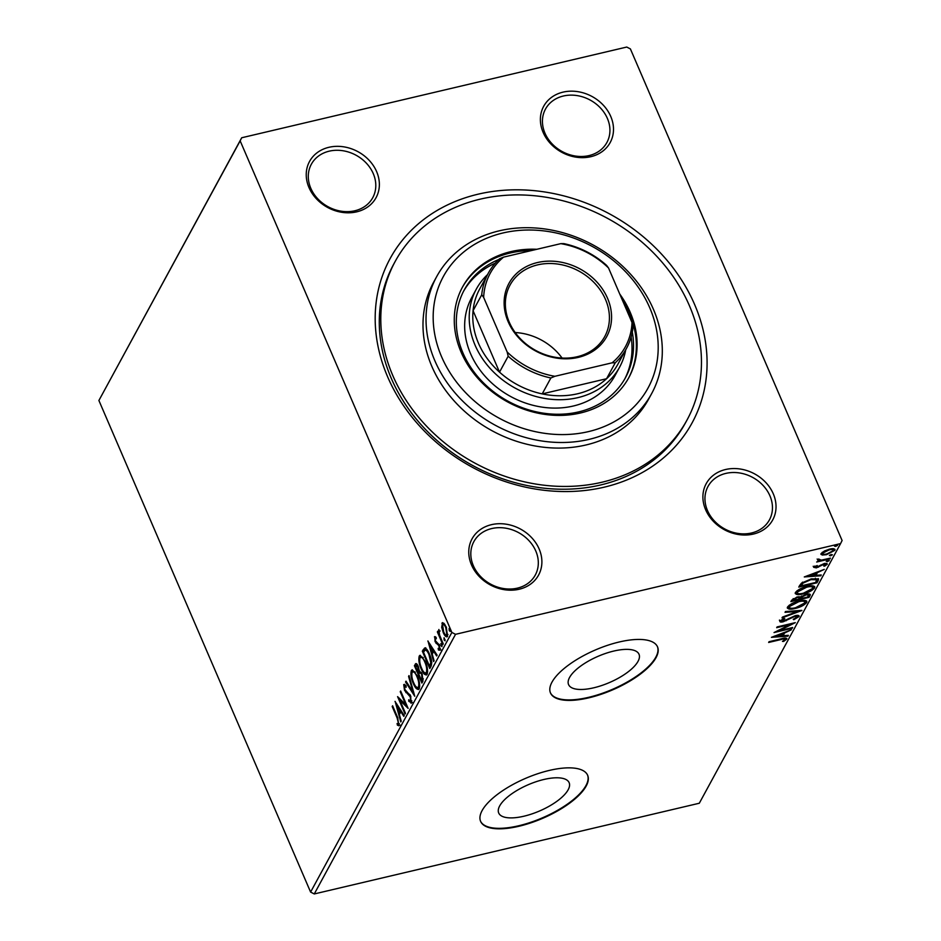 <?xml version="1.0" encoding="UTF-8"?>
<svg xmlns="http://www.w3.org/2000/svg" width="941" height="941" viewBox="0 0 941 941"><rect width="100%" height="100%" fill="white"/><g stroke="black" fill="none" stroke-linecap="round" stroke-linejoin="round"><path stroke-width="1.41" d="M478.052 194.199A171.897 144.079 -151.5 0 1 694.623 304.519A171.897 144.079 -151.5 0 1 604.216 487.167A171.897 144.079 -151.5 0 1 387.645 376.847A171.897 144.079 -151.5 0 1 478.052 194.199M395.255 261.316L393.738 264.103A166.063 139.186 28.5 0 0 424.12 427.99A166.063 139.186 28.5 0 0 600.558 484.991A166.063 139.186 28.5 0 0 685.483 422.838L687.001 420.051A166.063 139.186 -151.5 0 1 602.075 482.204A166.063 139.186 -151.5 0 1 425.638 425.203A166.063 139.186 -151.5 0 1 395.255 261.316A166.063 139.186 -151.5 0 1 480.181 199.163A166.063 139.186 -151.5 0 1 656.63 256.164A166.063 139.186 -151.5 0 1 687.001 420.051M491.425 524.678A37.875 31.747 -151.5 0 1 539.146 548.979A37.875 31.747 -151.5 0 1 519.22 589.231A37.875 31.747 -151.5 0 1 471.5 564.918A37.875 31.747 -151.5 0 1 491.425 524.678M517.397 588.137A34.958 29.3 28.5 0 0 535.276 575.057A34.958 29.3 28.5 0 0 528.877 540.557A34.958 29.3 28.5 0 0 491.731 528.56A34.958 29.3 28.5 0 0 473.852 541.64A34.958 29.3 28.5 0 0 480.251 576.139A34.958 29.3 28.5 0 0 517.397 588.137M328.903 147.302A37.875 31.747 -151.5 0 1 376.623 171.603A37.875 31.747 -151.5 0 1 356.698 211.843A37.875 31.747 -151.5 0 1 308.977 187.541A37.875 31.747 -151.5 0 1 328.903 147.302M354.875 210.76A34.958 29.3 28.5 0 0 372.754 197.681A34.958 29.3 28.5 0 0 366.355 163.169A34.958 29.3 28.5 0 0 329.209 151.172A34.958 29.3 28.5 0 0 311.33 164.263A34.958 29.3 28.5 0 0 317.729 198.763A34.958 29.3 28.5 0 0 354.875 210.76M563.036 92.136A37.875 31.747 -151.5 0 1 610.756 116.449A37.875 31.747 -151.5 0 1 590.842 156.688A37.875 31.747 -151.5 0 1 543.122 132.375A37.875 31.747 -151.5 0 1 563.036 92.136M589.007 155.594A34.958 29.3 28.5 0 0 606.886 142.514A34.958 29.3 28.5 0 0 600.499 108.015A34.958 29.3 28.5 0 0 563.353 96.017A34.958 29.3 28.5 0 0 545.474 109.097A34.958 29.3 28.5 0 0 551.861 143.597A34.958 29.3 28.5 0 0 589.007 155.594M725.57 469.512A37.875 31.747 -151.5 0 1 773.29 493.825A37.875 31.747 -151.5 0 1 753.365 534.065A37.875 31.747 -151.5 0 1 705.644 509.763A37.875 31.747 -151.5 0 1 725.57 469.512M751.541 532.982A34.958 29.3 28.5 0 0 769.42 519.891A34.958 29.3 28.5 0 0 763.022 485.391A34.958 29.3 28.5 0 0 725.876 473.394A34.958 29.3 28.5 0 0 707.997 486.473A34.958 29.3 28.5 0 0 714.395 520.985A34.958 29.3 28.5 0 0 751.541 532.982M523.925 816.212A38.346 14.303 156.7 0 0 569.14 782.677A38.346 14.303 156.7 0 0 543.91 779.477A38.346 14.303 156.7 0 0 498.706 813.012A38.346 14.303 156.7 0 0 523.925 816.212M593.795 687.789A38.346 14.303 156.7 0 0 639.01 654.254A38.346 14.303 156.7 0 0 613.791 651.054A38.346 14.303 156.7 0 0 568.576 684.589A38.346 14.303 156.7 0 0 593.795 687.789M588.819 697.834A58.271 21.737 156.7 0 0 657.524 646.867A58.271 21.737 156.7 0 0 619.202 641.997A58.271 21.737 156.7 0 0 550.485 692.964A58.271 21.737 156.7 0 0 588.819 697.834M550.391 692.717A58.271 21.737 156.7 0 0 588.607 697.34A58.271 21.737 156.7 0 0 657.418 646.62M518.95 826.257A58.271 21.737 156.7 0 0 587.654 775.29A58.271 21.737 156.7 0 0 549.321 770.42A58.271 21.737 156.7 0 0 480.616 821.387A58.271 21.737 156.7 0 0 518.95 826.257M480.51 821.14A58.271 21.737 156.7 0 0 518.726 825.763A58.271 21.737 156.7 0 0 587.537 775.043M630.399 48.92L842.101 540.51L840.572 543.604L455.538 634.316L314.27 893.95L310.601 892.08L98.899 400.49L241.696 137.762L626.73 47.05L630.399 48.92M442.552 624.777L442.94 622.93L441.894 623.177L443.893 623.248L446.246 627.024L447.563 636.316C446.222 637.422 444.787 636.163 443.246 632.54L441.694 627.306L442.541 622.601M447.563 636.316L446.916 636.916M442.823 644.62L437.353 631.917L437.765 631.164L438.565 633.034L438.882 629.494L439.588 635.116L443.235 643.867L442.823 644.62M435.236 636.716L434.424 636.904L435.989 637.257L436.224 638.786L435.118 638.421L435.46 640.856L439.294 644.926L440.012 650.184L438.435 650.008L438.165 648.408L439.294 648.714L438.918 645.749L435.083 641.668L434.754 636.622M436.224 638.786L435.118 638.421M438.165 648.408L440.223 648.49M431.049 666.275L429.802 668.545L422.321 651.16L424.662 647.984C426.367 648.361 427.955 650.384 429.425 654.066C431.648 658.959 432.19 663.04 431.049 666.275M415.828 666.299L416.204 664.075L415.169 664.311C416.04 662.958 417.063 663.64 418.251 666.369L419.345 670.98L422.097 673.885L422.968 681.119L421.897 683.072L414.416 665.699L415.922 663.534M414.746 696.234L405.559 681.978L406.006 681.166L412.97 691.976L408.582 676.414L409.029 675.591L414.746 696.234M405.477 713.266L405.065 714.019L397.584 696.634L405.818 704.715L400.243 691.753L400.643 691L408.135 708.385L399.901 700.339L405.477 713.266M399.313 725.393L397.443 725.24L397.078 723.523L398.537 723.617L397.173 718.101L392.197 706.538L392.609 705.785L397.655 717.524L398.819 725.817M310.601 892.08L451.868 632.446L240.155 140.856L98.899 400.49M394.997 701.398L404.254 715.525L403.807 716.336L400.854 711.772L399.36 714.513L401.219 721.088L400.772 721.912L395.126 701.374M411.57 702.868L408.735 701.268L408.688 699.775L410.77 701.139L410.241 696.834L404.524 690.353L403.724 684.554L406.018 685.601L406.159 687.259L404.489 686.342L404.901 689.53L410.664 696.105L411.076 703.303M411.805 700.904L410.499 701.374L411.84 700.833M406.041 685.907L404.489 686.342M419.239 688.777C417.381 690.223 415.393 688.471 413.287 683.484C411.123 678.579 410.464 674.274 411.335 670.557L412.217 669.757L417.334 675.885C419.498 680.802 420.133 685.095 419.239 688.777L418.369 689.541M427.143 674.238C425.285 675.697 423.297 673.932 421.192 668.957C419.027 664.052 418.38 659.747 419.239 656.03L420.121 655.23L425.25 661.347C427.402 666.263 428.037 670.568 427.143 674.238L426.273 675.015M427.849 641.021L437.106 655.136L436.659 655.959L433.707 651.395L432.213 654.136L434.072 660.711L433.625 661.535L427.979 640.986M441.07 643.62L441.964 646.596L441 645.773L440.87 643.562M444.199 637.857L445.105 640.833L444.14 640.009L443.999 637.798M449.316 628.459L450.21 631.435L449.245 630.611L449.116 628.412M822.187 555.049L821.093 553.543L824.387 551.003L829.515 549.156C833.303 548.25 835.079 548.627 834.867 550.297L826.516 554.672L822.187 555.049L820.964 553.826M820.964 554.414L821.093 553.543M835.008 549.415L834.867 550.297L834.444 549.309L833.291 550.556M818.964 559.342L821.434 560.13L830.409 558.119L829.997 558.872L816.694 562.012L819.058 560.801L817.576 560.001L818.341 559.33L819.564 559.354L819.117 559.966L818.682 558.966M814.977 566.117L816.682 567.141L824.34 563.483L827.327 564.165L824.681 566.129L823.681 565.988L825.645 564.635L823.998 564.212L816.329 567.882L813.624 567.27L817.211 565.541L815.247 567.058L814.824 566.059M825.645 564.635L825.233 563.306M818.211 580.526L816.976 582.797L798.768 587.09L799.568 585.608L801.497 583.126L811.377 578.88L818.552 578.95L818.211 580.526L817.788 579.538L816.553 581.809L816.976 582.797M809.072 597.335L790.863 601.617L791.616 600.24L797.356 596.923L800.732 596.923L806.225 594.289C809.225 593.595 810.53 593.959 810.13 595.382L809.072 597.335L807.884 596.512M810.283 594.524L808.648 596.335M801.92 610.486L782.006 617.908L782.442 617.084L797.556 611.462L785.029 612.332L785.476 611.521L801.861 610.368M792.651 627.518L792.24 628.27L774.031 632.564L790.264 624.483L776.69 627.682L777.09 626.929L795.31 622.636L779.101 630.717L792.651 627.518M784.888 639.539C784.488 638.833 783.112 638.857 780.759 639.609L768.644 642.456L769.056 641.715L781.348 638.81C784.818 637.727 786.617 637.822 786.758 639.092L783.653 641.433L782.453 641.386L784.888 639.539L784.429 638.163M786.864 638.468L784.935 639.421M840.572 543.604L699.304 803.238L314.27 893.95M771.432 637.328L791.416 629.776L784.594 632.975L783.1 635.716L788.393 635.351L787.946 636.163L771.432 637.328M797.109 617.073L794.769 616.426L783.194 621.778C780.83 622.342 779.724 622.095 779.889 621.036L784.006 618.413L784.806 618.743L781.759 620.601L783.524 621.048L795.204 615.673C797.933 615.038 799.203 615.343 799.015 616.567L793.839 619.707L793.251 619.307L797.109 617.073L796.58 615.426M799.109 615.92L797.192 616.884M795.145 608.474C789.911 609.756 787.37 609.274 787.511 607.039C790.04 604.193 793.91 602.169 799.144 600.981C804.367 599.711 806.884 600.205 806.684 602.475C804.155 605.286 800.309 607.286 795.145 608.474L794.874 607.874M787.358 608.121L787.511 607.039M806.849 601.334L806.684 602.475L806.261 601.475L804.637 603.205M803.049 593.947C797.827 595.23 795.274 594.747 795.416 592.512C797.944 589.654 801.826 587.643 807.049 586.455C812.271 585.173 814.788 585.678 814.588 587.937C812.059 590.76 808.213 592.759 803.049 593.947L802.791 593.336M795.263 593.595L795.416 592.512M814.765 586.796L814.588 587.937L814.165 586.949L812.542 588.678M804.284 576.939L824.269 569.399L817.447 572.599L815.953 575.339L821.246 574.963L820.799 575.786L804.284 576.939M827.421 561.554L826.245 561.283L829.28 560.577L827.421 561.554L827.045 560.683M830.55 555.79L829.374 555.519L831.232 554.543L832.409 554.814L830.55 555.79L830.174 554.919M835.667 546.392L834.491 546.133L836.349 545.145L837.525 545.415L835.667 546.392L835.29 545.521M241.696 137.762L240.155 140.856M451.868 632.446L455.538 634.316M783.371 640.797L783.653 641.433M783.818 632.611L782.665 634.728L783.1 635.716M787.617 635.398L787.946 636.163M782.994 635.493L781.536 635.587M775.76 635.998L774.49 636.092M782.547 633.74L775.866 636.234L781.406 635.834L782.312 633.175M791.981 627.682L792.24 628.27M778.925 630.317L777.854 630.564M790.005 623.883L790.264 624.483M791.075 623.636L790.111 624.106M778.83 630.094L779.101 630.717M785.923 620.143L786.182 620.742M782.924 621.154L783.194 621.778M782.771 620.778C780.395 621.354 779.301 621.107 779.466 620.037M798.509 610.603L797.368 611.027M797.227 610.697L797.556 611.462M790.369 608.133L787.299 607.58M806.472 600.887L806.261 601.475M798.474 601.146L798.733 601.734L789.393 606.569C789.287 608.368 791.334 608.756 795.545 607.733L804.802 602.934L804.496 601.005L803.461 600.346M788.97 605.569L789.276 607.415L789.158 605.263M804.802 602.934C804.978 601.099 802.955 600.699 798.733 601.734M800.673 598.217L799.25 598.558M792.969 600.029L791.546 600.37M801.485 595.994L800.415 597.617L800.838 598.617L807.613 597.017L808.343 595.183L807.743 594.018M793.169 598.605L793.134 600.429L798.98 599.052L798.897 596.665M793.134 598.652L793.134 600.429M796.721 597.088L796.98 597.664L793.557 599.652M799.18 598.676C799.815 597.547 799.074 597.206 796.98 597.664M801.591 596.241L800.838 598.617M805.567 594.465L805.814 595.041L801.92 596.994M808.084 596.159C808.766 594.959 808.013 594.583 805.814 595.041M798.274 593.595L795.216 593.053M814.377 586.361L814.165 586.949M806.378 586.619L806.637 587.208L797.298 592.03C797.192 593.842 799.25 594.23 803.449 593.195L812.706 588.407L812.401 586.466L811.365 585.808M796.874 591.042L797.192 592.889L797.074 590.736M812.706 588.407C812.895 586.561 810.86 586.161 806.637 587.208M816.553 581.809L815.788 581.985M800.873 585.502L799.45 585.831M818.164 578.562L817.788 579.538M802.567 582.126L800.615 584.902L801.05 585.902L815.518 582.491L815.965 581.679L816.588 579.774L810.966 579.632L803.002 583.126L801.05 585.902M816.588 579.774L815.4 578.221M802.638 582.291L803.002 583.126M810.707 579.044L810.966 579.632M816.67 572.222L815.518 574.339L815.953 575.339M820.47 575.022L820.799 575.786M815.847 575.104L814.388 575.21M808.613 575.621L807.343 575.704M815.4 573.351L808.719 575.845L814.259 575.457L815.165 572.787M826.821 563.294L825.68 564.329M820.517 565.106L820.823 565.823M818.247 566.541L818.517 567.152M816.059 567.247L816.329 567.882M815.906 566.882L813.189 566.282M829.739 558.284L829.997 558.872M819.646 560.213L818.882 560.401M817.153 559.013L819.058 560.801M826.257 554.061L826.516 554.672M823.163 554.12L821.764 554.061M828.868 549.321L829.115 549.909L822.728 553.155C822.693 554.367 824.093 554.614 826.939 553.92L833.232 550.685L832.444 548.721M822.234 552.308L822.646 553.743L822.328 552.238M833.232 550.685C833.326 549.473 831.95 549.215 829.115 549.909M392.856 706.373L392.197 706.538M400.348 725.146L397.443 725.24M398.478 724.993L398.243 723.852M401.701 711.572L400.854 711.772M399.654 713.996L399.172 712.313M397.243 705.432L396.843 704.044M400.76 710.114L399.913 710.314L396.831 705.527L398.772 712.419L400.854 710.255M397.678 705.327L396.831 705.527M398.772 712.419L399.913 710.314M400.278 700.245L399.419 698.257M406.488 704.562L405.818 704.715M400.901 691.6L400.243 691.753M407.347 706.55L400.948 700.092L399.901 700.339M412.605 702.633L408.735 701.268M410.899 696.681L410.241 696.834M410.217 695.176L409.37 695.375M410.417 695.128L406.912 692.364L405.865 692.611M406.912 692.364L406.218 691.4M405.218 690.188L404.524 690.353M404.536 686.271L404.748 684.342M413.993 693.211L413.17 691.929M406.394 681.778L405.559 681.978M413.605 691.823L412.97 691.976M409.217 676.261L408.582 676.414M413.958 683.319L413.287 683.484M411.887 672.956L412.381 670.31L411.335 670.557M418.851 689.283L416.287 686.918M419.498 686.765L417.78 687.612L419.757 686.083M415.369 672.168L413.817 671.486L412.123 672.309C411.429 675.309 411.946 678.779 413.687 682.719C415.369 686.718 416.957 688.142 418.451 687.012C419.192 684.048 418.686 680.59 416.922 676.626C415.24 672.615 413.628 671.18 412.123 672.309M417.581 676.473L416.922 676.626M422.544 681.896L421.921 680.449M418.992 673.662L418.369 672.215M415.452 665.452L414.416 665.699M421.392 672.497L420.027 672.639M422.344 674.485L419.71 672.709L418.757 674.085L421.544 680.543L423.332 678.79M417.71 665.252L415.593 666.722L417.992 672.297L417.851 667.157L416.016 665.946M417.992 672.297L419.545 670.957M418.498 667.004L417.851 667.157M419.239 671.674L418.204 671.909M420.921 672.403L419.71 672.709M423.05 679.437L422.015 679.684L421.686 674.638M421.544 680.543L422.015 679.684M421.862 668.792L421.192 668.957M419.792 658.429L420.286 655.783L419.239 656.03M426.767 674.744L424.191 672.392M427.402 672.239L425.685 673.086L427.661 671.545M423.285 657.641L421.733 656.959L420.027 657.783C419.333 660.782 419.851 664.252 421.592 668.192C423.285 672.18 424.873 673.615 426.367 672.486C427.096 669.522 426.591 666.063 424.838 662.099C423.144 658.088 421.544 656.642 420.027 657.783M425.497 661.946L424.838 662.099M430.449 667.369L429.825 665.922M423.732 651.772L423.368 650.925L422.321 651.16M423.368 650.925L425.708 647.737M427.473 650.278L425.156 650.031L423.497 652.195L429.449 666.016L430.79 662.746L429.025 654.807C427.814 651.784 426.52 650.196 425.156 650.031M429.449 666.016L430.484 665.769L431.837 662.499M429.684 654.654L429.025 654.807M431.743 662.523L430.79 662.746M434.554 651.196L433.707 651.395M432.507 653.607L432.037 651.937M430.096 645.055L429.696 643.668M433.613 649.737L432.766 649.925L429.684 645.15L431.625 652.031L433.707 649.878M430.531 644.95L429.684 645.15M431.625 652.031L432.766 649.925M441.058 649.937L438.435 650.008M439.471 649.76L439.318 648.855M439.2 648.161L440.341 648.467L439.2 648.161M439.565 645.597L438.918 645.749M439.106 644.526L438.294 644.714M439.341 644.467L437.294 644.209M438.341 643.962L436.059 643.385M437.095 643.138L436.118 641.421M435.801 641.491L435.083 641.668M435.271 638.269L435.401 636.798M441.999 645.538L441 645.773M438.024 631.764L437.353 631.917M445.128 639.774L444.14 640.009M442.364 627.141L441.694 627.306M447.375 636.598L445.681 634.916M443.917 632.376L443.246 632.54M447.928 634.516L446.434 635.163L447.951 634.446M444.87 624.436L442.564 624.73L443.658 631.799C444.799 634.516 445.869 635.504 446.881 634.763L445.834 627.788C444.693 625.059 443.599 624.048 442.564 624.73M446.493 627.635L445.834 627.788M450.245 630.376L449.245 630.611M588.454 431.613A116.543 97.676 28.5 0 0 649.749 307.789A116.543 97.676 28.5 0 0 502.917 232.992A116.543 97.676 28.5 0 0 441.623 356.827A116.543 97.676 28.5 0 0 588.454 431.613M499.259 230.827A122.365 102.557 -151.5 0 1 629.27 272.819A122.365 102.557 -151.5 0 1 651.654 393.585A122.365 102.557 -151.5 0 1 589.078 439.376A122.365 102.557 -151.5 0 1 459.067 397.373A122.365 102.557 -151.5 0 1 436.683 276.619A122.365 102.557 -151.5 0 1 499.259 230.827M476.311 289.134L471.759 297.509A81.573 68.375 28.5 0 0 486.673 378.011A81.573 68.375 28.5 0 0 573.351 406.006A81.573 68.375 28.5 0 0 615.073 375.483L619.625 367.108A81.573 68.375 -151.5 0 1 577.903 397.631A81.573 68.375 -151.5 0 1 491.237 369.637A81.573 68.375 -151.5 0 1 476.311 289.134A81.573 68.375 -151.5 0 1 487.52 274.619M495.331 263.127A91.771 76.915 28.5 0 0 463.572 291.251M632.293 332.114A91.771 76.915 -151.5 0 1 625.542 377.564A91.771 76.915 -151.5 0 1 578.609 411.911A91.771 76.915 -151.5 0 1 481.098 380.411A91.771 76.915 -151.5 0 1 464.313 289.84A91.771 76.915 -151.5 0 1 498.812 259.493M536.793 249.294A94.688 79.362 28.5 0 0 510.939 251.612A94.688 79.362 28.5 0 0 462.513 287.052A94.688 79.362 28.5 0 0 479.839 380.493A94.688 79.362 28.5 0 0 580.444 412.993A94.688 79.362 28.5 0 0 628.859 377.564A94.688 79.362 28.5 0 0 619.754 294.051M531.312 250.588A94.688 79.362 28.5 0 0 510.175 253.011A94.688 79.362 28.5 0 0 462.137 287.758M436.683 276.619L433.648 282.194A122.365 102.557 28.5 0 0 456.032 402.96A122.365 102.557 28.5 0 0 586.043 444.964A122.365 102.557 28.5 0 0 648.62 399.16L651.654 393.585M628.482 378.258A94.688 79.362 28.5 0 0 622.754 300.991M624.765 378.952A91.771 76.915 28.5 0 0 631.129 337.019M537.417 262.551A55.648 46.638 -151.5 0 1 607.533 298.262A55.648 46.638 -151.5 0 1 578.268 357.392A55.648 46.638 -151.5 0 1 508.152 321.681A55.648 46.638 -151.5 0 1 537.417 262.551M577.162 356.745A53.896 45.18 28.5 0 0 604.734 336.572A53.896 45.18 28.5 0 0 594.865 283.382A53.896 45.18 28.5 0 0 537.605 264.88A53.896 45.18 28.5 0 0 510.046 285.052A53.896 45.18 28.5 0 0 519.903 338.242A53.896 45.18 28.5 0 0 577.162 356.745M562.059 358.039A53.896 45.18 28.5 0 0 515.186 332.538M483.639 297.38L481.721 294.804A78.668 65.929 -151.5 0 1 488.285 273.219L479.628 289.122A78.668 65.929 28.5 0 0 473.064 310.718A78.668 65.929 28.5 0 0 499.518 372.142A78.668 65.929 28.5 0 0 542.204 393.891A78.668 65.929 28.5 0 0 577.598 393.761A78.668 65.929 28.5 0 0 606.569 378.729A78.668 65.929 28.5 0 0 617.825 364.32L626.483 348.405A78.668 65.929 -151.5 0 1 615.226 362.814L612.12 362.814A76.915 64.47 28.5 0 0 632.034 322.563L608.521 267.962A76.915 64.47 28.5 0 0 560.789 243.648L503.564 257.128A76.915 64.47 28.5 0 0 483.639 297.38L507.164 351.993A76.915 64.47 28.5 0 0 554.896 376.294L612.12 362.814M554.896 376.294L550.873 377.976L542.204 393.891L606.569 378.729L615.226 362.814M625.718 349.805A81.573 68.375 -151.5 0 1 619.625 367.108M481.721 294.804L473.064 310.718L499.518 372.142L508.175 356.227L507.164 351.993M488.285 273.219A78.668 65.929 -151.5 0 1 499.542 258.799L503.564 257.128M560.789 243.648L563.906 243.637A78.668 65.929 -151.5 0 1 606.592 265.386L608.521 267.962M632.034 322.563L633.046 326.809A78.668 65.929 -151.5 0 1 626.483 348.405M550.873 377.976A78.668 65.929 -151.5 0 1 508.175 356.227M780.501 639.01L780.759 639.609M788.981 618.366L789.264 619.025M800.626 597.241L801.05 598.241M800.885 584.408L801.309 585.408M397.843 717.936L397.173 718.101M408.547 693.599L407.5 693.846M424.168 649.443L423.132 649.69M430.931 664.958L429.884 665.205M398.266 723.852L399.313 723.605M435.318 638.257L436.353 638.01M439.059 648.914L440.106 648.667M439.118 631.211L440.153 630.964"/></g></svg>
